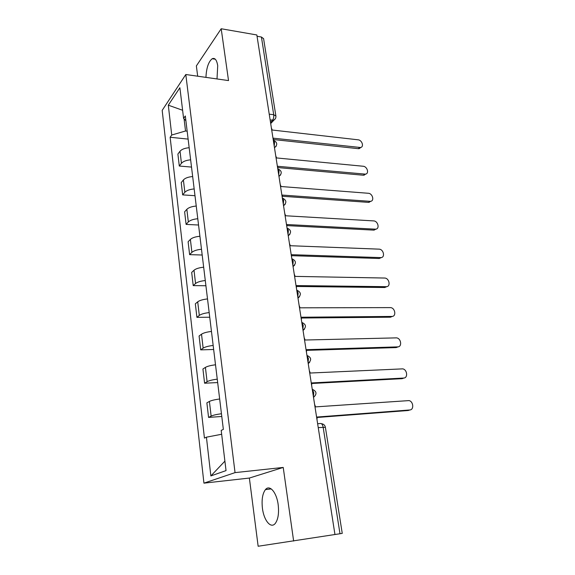 <?xml version="1.0" encoding="UTF-8"?>
<svg xmlns="http://www.w3.org/2000/svg" width="575" height="575" viewBox="0 0 575 575"><rect width="100%" height="100%" fill="white"/><g stroke="black" fill="none" stroke-linecap="round" stroke-linejoin="round"><path stroke-width="0.86" d="M278.163 504.606C276.611 492.214 269.589 484.279 265.434 489.62C262.509 493.566 261.51 499.783 262.43 508.286C263.846 520.468 270.926 529.129 275.31 523.387C278.178 519.369 279.127 513.108 278.163 504.606M217.005 78.948L217.717 65.687C216.739 59.872 214.885 57.557 212.168 58.736C208.466 61.777 206.389 67.994 205.943 77.373M334.959 534.549L256.845 34.967L221.195 28.75L228.527 80.586L185.804 74.513L162.186 110.364L203.938 483.151L249.37 478.055L258.146 546.25L339.998 533.744L323.143 427.196C322.575 424.501 321.598 423.279 320.225 423.516L317.63 423.725M221.195 28.75L196.362 65.931L197.685 76.202M293.638 541.053L283.223 467.432L235.046 472.621L185.804 74.513M325.393 427.333L342.254 533.377L339.998 533.744M257.047 36.261L261.424 37.023L263.594 38.683M189.168 147.725C184.805 148.098 181.757 149.263 180.025 151.225L177.898 154.042L179.292 166.038L181.441 163.293C183.188 161.367 186.25 160.217 190.634 159.836M191.518 167.081L179.292 166.038M192.668 176.539C188.248 176.935 185.157 178.063 183.396 179.932L181.226 182.598L182.656 194.882L184.848 192.28C186.623 190.454 189.736 189.34 194.17 188.931M194.99 195.708L182.656 194.882M196.248 206.037C191.777 206.461 188.65 207.553 186.846 209.314L184.625 211.83L186.092 224.401L188.334 221.957C190.145 220.247 193.301 219.168 197.786 218.73M198.548 225.019L186.092 224.401M199.913 236.253C195.392 236.706 192.215 237.755 190.382 239.408L188.111 241.759L189.613 254.639L191.899 252.36C193.753 250.757 196.952 249.722 201.487 249.255M202.192 255.02L189.613 254.639M203.665 267.21C199.101 267.691 195.874 268.697 194.005 270.236L191.683 272.413L193.214 285.61L195.557 283.504C197.455 282.016 200.697 281.031 205.282 280.535M205.922 285.753L193.214 285.61M207.518 298.928C202.896 299.446 199.626 300.409 197.714 301.817L195.335 303.823L196.916 317.342L199.309 315.416C201.243 314.058 204.528 313.116 209.178 312.592M209.738 317.235L196.916 317.342M211.463 331.452C206.784 331.998 203.471 332.911 201.516 334.197L199.087 336.008L200.697 349.866L203.147 348.141C205.124 346.912 208.466 346.013 213.167 345.453M213.656 349.492L200.697 349.866M215.51 364.794C210.781 365.377 207.41 366.239 205.412 367.389L202.925 369.006L204.585 383.216L207.093 381.692C209.106 380.6 212.498 379.759 217.257 379.162M217.666 382.562L204.585 383.216M219.664 399C214.87 399.618 211.456 400.43 209.408 401.436L206.871 402.838L208.567 417.414L211.133 416.106C213.196 415.164 216.638 414.374 221.454 413.741M221.785 416.473L208.567 417.414M184.072 118.888L185.531 130.992L187.155 131.165M185.531 130.992L171.731 135.024L168.303 105.182L179.896 87.738L183.59 118.4L185.89 120.736M224.897 461.143L210.867 475.935L226.04 470.602L221.195 430.387L223.352 429.396L185.315 115.985L183.59 118.4M210.867 475.935L206.418 437.18L221.655 434.262M171.731 135.024L170.135 137.26L204.441 438.092L206.418 437.18M203.938 483.151L235.046 472.621M249.37 478.055L283.223 467.432M188.118 139.1L170.135 137.26M168.303 105.182L182.613 110.271M273.333 140.163L273.47 138.187L360.503 147.509C364.284 146.984 362.113 140.07 358.096 139.804L272.191 130.022L271.371 127.894M360.906 147.401L359.217 148.638L358.29 148.673L273.513 139.538M277.711 168.396L277.876 166.304L365.391 174.139C369.423 173.772 367.324 166.448 363.148 166.247L276.568 157.945L275.734 155.782M365.901 174.017L363.35 175.231L277.933 167.569M282.217 197.225L282.375 195.076L370.386 201.351C374.663 201.171 372.658 193.401 368.323 193.272L281.038 186.523L280.197 184.309M370.997 201.228L368.525 202.371L282.454 196.262M286.832 226.737L286.99 224.53L375.482 229.166C380.01 229.195 378.12 220.951 373.606 220.901L285.617 215.769L284.762 213.519M376.201 229.051L373.815 230.122L287.076 225.623M291.554 256.967L291.712 254.689L380.686 257.6C385.458 257.859 383.705 249.119 379.004 249.147L290.31 245.719L289.441 243.426M381.505 257.499L379.227 258.491L291.805 255.688M296.398 287.924L296.549 285.581L386.184 286.681C390.986 286.939 389.376 278.063 384.639 278.041L295.112 276.395L294.228 274.052M386.91 286.602L384.761 287.514L296.65 286.479M301.357 319.643L301.501 317.228L391.877 316.437C396.563 316.609 395.219 307.869 390.54 307.611L300.028 307.819L299.137 305.433M392.438 316.379L390.418 317.199L301.602 318.025M306.439 352.152L306.583 349.672L397.706 346.883C402.284 346.969 401.177 338.359 396.57 337.87L305.073 340.019L304.161 337.59M398.073 346.854L396.211 347.58L306.676 350.355M311.65 385.487L311.787 382.928L403.664 378.055C408.142 378.055 407.265 369.56 402.744 368.863L310.241 373.031L309.314 370.552M403.83 378.041L402.141 378.673L311.873 383.489M316.998 419.671L317.127 417.033L409.774 409.975C414.144 409.882 413.482 401.501 409.048 400.588L315.538 406.884L314.604 404.347M409.666 410.011L408.214 410.507L317.199 417.472M313.397 396.642L313.763 392.574L312.254 389.354M308.063 362.552L308.423 358.512L306.957 355.443C311.406 357.406 311.815 360.051 308.193 363.371M302.867 329.31L303.219 325.299L301.782 322.381M297.8 296.894L298.145 292.919L296.743 290.131M292.855 265.269L293.192 261.323L291.827 258.671M288.032 234.413L288.363 230.496L287.026 227.973M283.317 204.29L283.64 200.402L282.339 198.001M278.724 174.872L279.04 171.019L277.761 168.734M274.232 146.151L274.541 142.32L273.29 140.149M270.523 122.453L272.514 120.24C273.542 118.838 273.944 116.998 273.714 114.727L261.424 37.023M270.135 119.952L273.765 120.153C275.375 119.205 276.086 117.817 275.892 116.006L273.714 114.727L269.229 114.173M207.093 381.692L205.412 367.389M203.147 348.141L201.516 334.197M199.309 315.416L197.714 301.817M195.557 283.504L194.005 270.236M191.899 252.36L190.382 239.408M188.334 221.957L186.846 209.314M184.848 192.28L183.396 179.932M181.441 163.293L180.025 151.225M211.133 416.106L209.408 401.436M273.678 140.357C277.452 142.392 277.718 144.85 274.476 147.732L276.216 146.165M278.961 176.417L280.686 174.822M283.547 205.764L285.257 204.161M288.248 235.815L289.929 234.219M293.063 266.599L294.709 265.025M297.994 298.137L299.604 296.599M303.047 330.467L304.606 328.979M308.236 363.616L309.731 362.192M318.241 427.606L325.385 427.297C324.976 425.342 323.754 424.149 321.734 423.725M275.914 116.15L263.573 38.539M275.389 118.622L270.696 123.56M359.569 147.545L358.29 148.673M364.665 174.153L363.35 175.231M369.869 201.358L368.525 202.371M375.188 229.159L373.815 230.122M380.621 257.593L379.227 258.491M386.184 286.681L384.761 287.514M391.877 316.437L390.418 317.199M397.706 346.883L396.211 347.58M403.664 378.055L402.141 378.673M409.774 409.975L408.214 410.507M265.434 489.62L271.242 488.915M212.168 58.736L215.294 59.218M278.954 176.353C282.246 173.427 281.966 170.955 278.113 168.935M283.533 205.649C286.875 202.68 286.58 200.193 282.648 198.188M288.226 235.664C291.618 232.638 291.309 230.129 287.284 228.138M293.034 266.412C296.484 263.328 296.147 260.791 292.035 258.808M297.958 297.929C301.465 294.774 301.113 292.208 296.894 290.231M303.011 330.237C306.576 327.002 306.195 324.401 301.868 322.438M313.512 397.361C317.177 393.983 316.753 391.295 312.247 389.297M360.503 147.509L359.217 148.638M365.391 174.139L364.083 175.21M370.386 201.351L369.042 202.371M375.482 229.166L374.117 230.122M380.686 257.6L379.292 258.491"/></g></svg>
